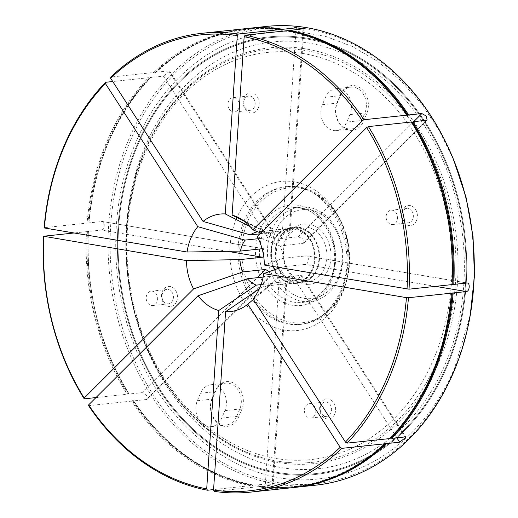 <?xml version="1.0" encoding="UTF-8"?>
<svg xmlns="http://www.w3.org/2000/svg" width="518" height="518" viewBox="0 0 518 518"><rect width="100%" height="100%" fill="white"/><g stroke="black" fill="none" stroke-linecap="round" stroke-linejoin="round"><path stroke-width="0.39" stroke-dasharray="2.59 1.94" d="M303.14 231.436A28.017 22.17 -96.1 0 0 289.963 227.745A28.017 22.17 -96.1 0 0 273.174 241.55A28.017 22.17 -96.1 0 0 282.724 279.772A28.017 22.17 -96.1 0 0 295.907 283.463A28.017 22.17 -96.1 0 0 312.691 269.658A28.017 22.17 -96.1 0 0 303.14 231.436M277.551 241.084A28.017 22.17 83.9 0 1 294.341 227.279A28.017 22.17 83.9 0 1 307.524 230.97A28.017 22.17 83.9 0 1 317.074 269.192A28.017 22.17 83.9 0 1 300.285 282.996A28.017 22.17 83.9 0 1 287.101 279.306A28.017 22.17 83.9 0 1 277.551 241.084A28.017 22.17 83.9 0 1 294.341 227.279A28.017 22.17 83.9 0 1 315.494 240.19A28.017 22.17 83.9 0 1 317.074 269.192A28.017 22.17 83.9 0 1 300.285 282.996A28.017 22.17 83.9 0 1 279.137 270.085A28.017 22.17 83.9 0 1 277.557 241.084M446.639 365.63A219.153 173.4 -96.1 0 0 434.278 138.759A219.153 173.4 -96.1 0 0 268.829 37.775A219.153 173.4 -96.1 0 0 137.497 145.765A219.153 173.4 -96.1 0 0 149.857 372.63A219.153 173.4 -96.1 0 0 315.307 473.614A219.153 173.4 -96.1 0 0 446.639 365.63M263.17 277.065L269.969 276.34L146.471 399.52L147.306 399.158L146.38 395.169L142.042 392.657L128.891 394.062L128.6 393.57L127.137 394.25L95.966 397.571M227.376 251.295L101.418 230.07L86.512 231.663A230.691 182.53 -96.1 0 0 127.137 394.25M258.288 238.694L267.683 237.691L163.41 76.127L150.259 77.525A230.691 182.53 -96.1 0 0 108.307 142.223A230.691 182.53 -96.1 0 0 88.843 222.915L44.127 227.687M150.259 77.525L149.877 78.386L148.504 77.713A230.691 182.53 -96.1 0 0 87.089 223.103M163.41 76.127L169.658 71.154L168.654 70.888L155.504 72.293L155.122 73.148L153.755 72.481L110.794 77.059M289.834 30.42L288.889 31.462L288.079 30.607M288.889 31.462L288.416 31.184A230.063 182.032 -96.1 0 1 406.947 115.482M452.007 284.596L451.89 284.473A230.063 182.032 -96.1 0 0 411.383 122.352L411.383 122.008M391.064 437.904L390.397 437.684L390.015 438.545M390.397 437.684L390.073 438.008A230.063 182.032 -96.1 0 0 431.902 373.491A230.063 182.032 -96.1 0 0 451.314 293.026M259.343 288.876L263.17 286.279L285.781 283.87L272.19 485.217C273.297 484.518 271.018 484.129 265.346 484.065L252.195 485.47L251.379 484.608L250.44 485.651L213.578 489.588M146.471 399.52L133.32 400.926L133.029 400.433L131.572 401.113A230.691 182.53 -96.1 0 0 250.44 485.651M261.078 284.622L278.937 282.718C284.583 283.106 286.862 283.488 285.781 283.87L286.668 283.709L273.083 484.945L259.039 486.622L258.223 485.761L257.284 486.81A230.691 182.53 -96.1 0 0 293.725 487.516M447.241 366.064A220.02 174.087 83.9 0 1 315.397 474.475A220.02 174.087 83.9 0 1 149.288 373.096A220.02 174.087 83.9 0 1 136.881 145.331A220.02 174.087 83.9 0 1 268.732 36.914A220.02 174.087 83.9 0 1 434.835 138.3A220.02 174.087 83.9 0 1 447.241 366.064A220.02 174.087 -96.1 0 0 434.829 138.3A220.02 174.087 -96.1 0 0 268.719 36.92A220.02 174.087 -96.1 0 0 136.875 145.331A220.02 174.087 -96.1 0 0 149.281 373.096A220.02 174.087 -96.1 0 0 315.384 474.475A220.02 174.087 -96.1 0 0 447.235 366.064M437.613 359.939A207.621 164.277 83.9 0 1 313.196 462.244A207.621 164.277 83.9 0 1 156.449 366.569A207.621 164.277 83.9 0 1 144.742 151.644A207.621 164.277 83.9 0 1 269.159 49.34A207.621 164.277 83.9 0 1 425.906 145.014A207.621 164.277 83.9 0 1 437.613 359.939M334.77 414.037A10.095 7.984 83.9 0 1 323.977 417.683A10.095 7.984 83.9 0 1 320.538 403.917A10.095 7.984 83.9 0 1 331.332 400.272A10.095 7.984 83.9 0 1 334.77 414.037M330.989 412.781A7.207 5.704 83.9 0 1 326.664 416.33A7.207 5.704 83.9 0 1 321.225 413.008A7.207 5.704 83.9 0 1 320.817 405.549A7.207 5.704 83.9 0 1 325.136 401.994A7.207 5.704 83.9 0 1 330.581 405.316A7.207 5.704 83.9 0 1 330.989 412.781M315.203 414.465A7.207 5.704 83.9 0 1 310.884 418.013A7.207 5.704 83.9 0 1 305.445 414.691A7.207 5.704 83.9 0 1 305.037 407.232A7.207 5.704 83.9 0 1 309.356 403.677A7.207 5.704 83.9 0 1 314.795 406.999A7.207 5.704 83.9 0 1 315.203 414.465M176.58 301.534A10.095 7.984 83.9 0 1 165.779 305.173A10.095 7.984 83.9 0 1 162.341 291.407A10.095 7.984 83.9 0 1 173.135 287.762A10.095 7.984 83.9 0 1 176.58 301.534M172.792 300.272A7.207 5.704 83.9 0 1 168.473 303.826A7.207 5.704 83.9 0 1 163.028 300.505A7.207 5.704 83.9 0 1 162.62 293.039A7.207 5.704 83.9 0 1 166.945 289.484A7.207 5.704 83.9 0 1 172.384 292.812A7.207 5.704 83.9 0 1 172.792 300.272M157.012 301.955A7.207 5.704 83.9 0 1 152.687 305.51A7.207 5.704 83.9 0 1 147.248 302.188A7.207 5.704 83.9 0 1 146.84 294.723A7.207 5.704 83.9 0 1 151.159 291.168A7.207 5.704 83.9 0 1 156.604 294.489A7.207 5.704 83.9 0 1 157.012 301.955M258.314 108.042A10.095 7.984 83.9 0 1 247.513 111.687A10.095 7.984 83.9 0 1 244.075 97.915A10.095 7.984 83.9 0 1 254.869 94.276A10.095 7.984 83.9 0 1 258.314 108.042M254.526 106.786A7.207 5.704 83.9 0 1 250.207 110.334A7.207 5.704 83.9 0 1 244.761 107.012A7.207 5.704 83.9 0 1 244.354 99.553A7.207 5.704 83.9 0 1 248.672 95.998A7.207 5.704 83.9 0 1 254.118 99.32A7.207 5.704 83.9 0 1 254.526 106.786M238.74 108.469A7.207 5.704 83.9 0 1 234.421 112.017A7.207 5.704 83.9 0 1 228.982 108.696A7.207 5.704 83.9 0 1 228.574 101.237A7.207 5.704 83.9 0 1 232.893 97.682A7.207 5.704 83.9 0 1 238.338 101.004A7.207 5.704 83.9 0 1 238.74 108.469M416.504 220.551A10.095 7.984 83.9 0 1 405.711 224.197A10.095 7.984 83.9 0 1 402.272 210.425A10.095 7.984 83.9 0 1 413.066 206.779A10.095 7.984 83.9 0 1 416.504 220.551M412.716 219.289A7.207 5.704 83.9 0 1 408.398 222.844A7.207 5.704 83.9 0 1 402.959 219.522A7.207 5.704 83.9 0 1 402.551 212.056A7.207 5.704 83.9 0 1 406.87 208.508A7.207 5.704 83.9 0 1 412.315 211.83A7.207 5.704 83.9 0 1 412.716 219.289M396.937 220.972A7.207 5.704 83.9 0 1 392.618 224.527A7.207 5.704 83.9 0 1 387.173 221.205A7.207 5.704 83.9 0 1 386.771 213.74A7.207 5.704 83.9 0 1 391.09 210.191A7.207 5.704 83.9 0 1 396.529 213.513A7.207 5.704 83.9 0 1 396.937 220.972M247.766 221.335A67.767 53.619 83.9 0 1 320.253 196.866A67.767 53.619 83.9 0 1 343.356 289.316A67.767 53.619 83.9 0 1 270.869 313.785A67.767 53.619 83.9 0 1 247.766 221.335M343.499 290.132A69.205 54.759 -96.1 0 0 339.594 218.492A69.205 54.759 -96.1 0 0 287.348 186.603A69.205 54.759 -96.1 0 0 245.875 220.7A69.205 54.759 -96.1 0 0 249.773 292.346A69.205 54.759 -96.1 0 0 302.026 324.236A69.205 54.759 -96.1 0 0 343.499 290.132M275.434 231.688A44.697 35.366 83.9 0 1 323.245 215.553A44.697 35.366 83.9 0 1 338.481 276.528A44.697 35.366 83.9 0 1 290.669 292.664A44.697 35.366 83.9 0 1 275.434 231.688M338.766 278.16A47.578 37.646 -96.1 0 0 336.078 228.911A47.578 37.646 -96.1 0 0 300.162 206.986A47.578 37.646 -96.1 0 0 271.646 230.426A47.578 37.646 -96.1 0 0 274.333 279.681A47.578 37.646 -96.1 0 0 310.25 301.606A47.578 37.646 -96.1 0 0 338.766 278.16M285.606 238.921A30.277 23.957 -96.1 0 0 295.927 280.225A30.277 23.957 -96.1 0 0 328.315 269.295A30.277 23.957 -96.1 0 0 317.994 227.991A30.277 23.957 -96.1 0 0 285.606 238.921M324.527 268.039A27.396 21.678 83.9 0 1 308.113 281.533A27.396 21.678 83.9 0 1 287.432 268.913A27.396 21.678 83.9 0 1 285.884 240.553A27.396 21.678 83.9 0 1 302.298 227.052A27.396 21.678 83.9 0 1 322.979 239.679A27.396 21.678 83.9 0 1 324.527 268.039M130.368 140.702A229.247 181.384 83.9 0 1 375.595 57.932A229.247 181.384 83.9 0 1 453.742 370.694A229.247 181.384 83.9 0 1 208.514 453.464A229.247 181.384 83.9 0 1 130.368 140.702M266.712 26.405A230.691 182.53 -96.1 0 0 128.47 140.074A230.691 182.53 -96.1 0 0 141.485 378.878A230.691 182.53 -96.1 0 0 315.643 485.178M144.6 150.829A209.065 165.417 -96.1 0 0 215.87 436.046A209.065 165.417 -96.1 0 0 439.51 360.567A209.065 165.417 -96.1 0 0 368.24 75.35A209.065 165.417 -96.1 0 0 144.6 150.829M280.225 267.715L282.666 266.835L305.277 264.426C308.942 264.381 309.563 255.29 305.853 255.866L466.912 283.009M253.056 298.938L278.03 277.797A27.396 21.678 -96.1 0 0 280.879 272.695A27.396 21.678 -96.1 0 0 282.666 266.835M245.674 28.652A230.691 182.53 -96.1 0 0 155.504 72.293M278.03 277.797L300.641 275.388L404.921 436.952M263.17 286.279A27.396 21.678 -96.1 0 0 264.458 286.189A27.396 21.678 -96.1 0 0 272.785 283.035L295.396 280.62L301.703 275.744L300.641 275.388M269.263 271.633L270.778 275.997L269.969 276.34M262.095 248.757L263.474 248.666L263.72 256.527M274.844 269.638A27.396 21.678 -96.1 0 0 295.836 282.847A27.396 21.678 -96.1 0 0 312.25 269.347A27.396 21.678 -96.1 0 0 310.709 240.987A27.396 21.678 -96.1 0 0 290.028 228.367A27.396 21.678 -96.1 0 0 273.608 241.861A27.396 21.678 -96.1 0 0 273.472 266.576M316.634 268.881A27.396 21.678 83.9 0 1 300.22 282.375A27.396 21.678 83.9 0 1 279.539 269.755A27.396 21.678 83.9 0 1 277.991 241.394A27.396 21.678 83.9 0 1 294.412 227.894A27.396 21.678 83.9 0 1 315.093 240.52A27.396 21.678 83.9 0 1 316.634 268.881M137.484 145.765A219.153 173.4 -96.1 0 0 149.844 372.63A219.153 173.4 -96.1 0 0 315.294 473.62A219.153 173.4 -96.1 0 0 446.626 365.63A219.153 173.4 -96.1 0 0 434.265 138.766A219.153 173.4 -96.1 0 0 268.816 37.775A219.153 173.4 -96.1 0 0 137.484 145.765M273.174 241.55A28.017 22.17 -96.1 0 0 274.754 270.551A28.017 22.17 -96.1 0 0 295.901 283.463A28.017 22.17 -96.1 0 0 312.691 269.658A28.017 22.17 -96.1 0 0 311.111 240.656A28.017 22.17 -96.1 0 0 289.957 227.745A28.017 22.17 -96.1 0 0 273.174 241.55M260.133 233.819L273.892 232.647L267.683 237.691M250.123 226.593L259.939 231.624A27.396 21.678 -96.1 0 0 258.65 231.708A27.396 21.678 -96.1 0 0 257.77 231.824M259.939 231.624L282.55 229.209L296.011 29.759M260.871 233.087L275.744 239.154A27.396 21.678 -96.1 0 0 269.14 233.838A27.396 21.678 -96.1 0 0 266.783 232.776L289.394 230.361L290.294 229.953L282.55 229.209M275.744 239.154L298.355 236.739L413.617 121.769M264.342 265.035L283.242 258.281A27.396 21.678 -96.1 0 0 280.18 246.018L303.658 243.207L302.92 239.025L298.355 236.739M283.242 258.281L306.287 255.879L467.34 283.022M257.284 486.81L214.322 491.388M131.572 401.113L88.61 405.691M86.512 231.663L74.119 232.983M148.504 77.713L112.736 81.527M244.794 28.743A230.691 182.53 -96.1 0 0 153.755 72.481M259.039 486.622A230.691 182.53 -96.1 0 0 294.6 487.425M133.32 400.926A230.691 182.53 -96.1 0 0 252.195 485.47M88.267 231.475A230.691 182.53 -96.1 0 0 128.891 394.062M101.418 230.07C104.753 229.973 105.374 220.888 101.994 221.516L88.843 222.915M263.474 248.666L102.422 221.529L263.053 248.653M251.379 484.608L251.852 484.887A230.063 182.032 -96.1 0 1 133.32 400.589L133.029 400.433M128.872 393.648C99.385 345.046 85.891 291.038 88.39 231.617A230.063 182.032 -96.1 0 0 128.891 393.725L128.6 393.57M149.877 78.386L150.201 78.063A230.063 182.032 -96.1 0 0 108.366 142.579A230.063 182.032 -96.1 0 0 88.96 223.044L88.727 223.141M281.416 29.759A230.063 182.032 -96.1 0 0 155.445 72.831L155.122 73.148M244.412 221.348L266.783 232.776M257.258 236.694L280.18 246.018M253.393 299.462L272.785 283.035M357.802 464.931A230.063 182.032 -96.1 0 1 258.696 486.039L258.223 485.761M215.255 390.857L212.108 398.323A18.745 14.828 -96.1 0 0 218.492 423.892A18.745 14.828 -96.1 0 0 238.545 417.126L241.699 409.66A18.745 14.828 -96.1 0 0 235.308 384.091A18.745 14.828 -96.1 0 0 215.255 390.857L215.397 391.673A17.301 13.688 83.9 0 1 225.764 383.145A17.301 13.688 83.9 0 1 238.83 391.122A17.301 13.688 83.9 0 1 239.802 409.032L236.655 416.491A17.301 13.688 83.9 0 1 226.282 425.019A17.301 13.688 83.9 0 1 213.222 417.048A17.301 13.688 83.9 0 1 212.244 399.138L215.397 391.673L200.492 393.266A17.301 13.688 83.9 0 1 210.865 384.738A17.301 13.688 83.9 0 1 223.925 392.709A17.301 13.688 83.9 0 1 224.903 410.619L221.749 418.084A17.301 13.688 83.9 0 1 211.376 426.605A17.301 13.688 83.9 0 1 198.316 418.635A17.301 13.688 83.9 0 1 197.339 400.725L200.492 393.266M363.591 121.102L366.744 113.636A18.745 14.828 -96.1 0 0 360.353 88.066A18.745 14.828 -96.1 0 0 340.3 94.833L337.153 102.299A18.745 14.828 -96.1 0 0 343.538 127.868A18.745 14.828 -96.1 0 0 363.591 121.102L361.693 120.467A17.301 13.688 83.9 0 1 351.327 128.995A17.301 13.688 83.9 0 1 338.267 121.024A17.301 13.688 83.9 0 1 337.289 103.114L340.443 95.649A17.301 13.688 83.9 0 1 350.809 87.128A17.301 13.688 83.9 0 1 363.876 95.098A17.301 13.688 83.9 0 1 364.847 113.008L361.693 120.467L346.795 122.06A17.301 13.688 83.9 0 1 336.422 130.588A17.301 13.688 83.9 0 1 323.361 122.611A17.301 13.688 83.9 0 1 322.384 104.701L325.537 97.242A17.301 13.688 83.9 0 1 335.904 88.714A17.301 13.688 83.9 0 1 348.97 96.685A17.301 13.688 83.9 0 1 349.941 114.595L346.795 122.06M87.387 231.701A230.063 182.032 -96.1 0 0 127.901 393.829M149.203 78.173A230.063 182.032 -96.1 0 0 87.963 223.148M281.572 30.031A230.063 182.032 -96.1 0 0 154.455 72.934M132.33 400.692A230.063 182.032 -96.1 0 0 250.861 484.997M257.705 486.149A230.063 182.032 -96.1 0 0 384.829 443.24M433.825 358.676A204.739 161.992 83.9 0 1 214.815 432.595A204.739 161.992 83.9 0 1 145.021 153.283A204.739 161.992 83.9 0 1 364.031 79.358A204.739 161.992 83.9 0 1 433.825 358.676M341.744 290.32A69.205 54.759 83.9 0 1 300.272 324.423A69.205 54.759 83.9 0 1 248.025 292.534A69.205 54.759 83.9 0 1 244.12 220.888A69.205 54.759 83.9 0 1 285.593 186.791A69.205 54.759 83.9 0 1 337.84 218.68A69.205 54.759 83.9 0 1 341.744 290.32M236.545 218.369A74.974 59.324 -96.1 0 0 262.102 320.655A74.974 59.324 -96.1 0 0 342.301 293.589A74.974 59.324 -96.1 0 0 316.744 191.304A74.974 59.324 -96.1 0 0 236.545 218.369M330.873 279.001A47.578 37.646 83.9 0 1 302.363 302.447A47.578 37.646 83.9 0 1 266.44 280.523A47.578 37.646 83.9 0 1 263.759 231.268A47.578 37.646 83.9 0 1 292.269 207.828A47.578 37.646 83.9 0 1 328.192 229.752A47.578 37.646 83.9 0 1 330.873 279.001M259.971 230.011A50.466 39.925 -96.1 0 0 277.175 298.854A50.466 39.925 -96.1 0 0 331.151 280.639A50.466 39.925 -96.1 0 0 313.953 211.791A50.466 39.925 -96.1 0 0 259.971 230.011M142.042 392.657L257.304 277.687M168.654 70.888L272.934 232.459M302.985 29.014L289.394 230.361M426.282 120.422L302.784 243.602M435.463 286.363L305.277 264.426M396.846 437.814L295.396 280.62M265.346 484.065L278.937 282.718M197.339 400.725L212.244 399.138L212.108 398.323M221.749 418.084L236.655 416.491L238.545 417.126M224.903 410.619L239.802 409.032L241.699 409.66M322.384 104.701L337.289 103.114L337.153 102.299M349.941 114.595L364.847 113.008L366.744 113.636M325.537 97.242L340.443 95.649L340.3 94.833M312.199 37.302A230.063 182.032 -96.1 0 0 289.407 31.08M278.826 268.214L286.817 277.985C295.014 282.673 301.644 282.362 306.701 277.039C319.982 263.927 315.151 240.876 303.431 232.757L296.84 229.798L292.437 229.558L284.641 232.789L277.02 244.328L275.854 258.1L278.451 267.411M144.911 147.164C169.671 87.542 218.907 47.209 272.397 42.01C328.872 35.36 388.888 68.493 425.362 127.182C468.55 193.933 476.813 291.498 445.389 363.571C420.629 423.193 371.387 463.526 317.903 468.732C269.833 474.184 219.03 451.482 182.614 407.789C166.531 388.617 153.619 366.543 143.881 341.576C119.535 279.908 119.962 205.206 144.911 147.164M470.247 315.19L454.765 367.534C428.846 430.07 376.521 473.225 318.984 478.852C243.615 488.241 165.106 430.147 133.424 342.722C109.104 279.111 109.881 202.985 135.535 143.201C161.454 80.666 213.772 37.51 271.315 31.883L298.633 31.598L325.854 36.493L352.324 46.458L377.441 61.228L400.628 80.465L421.361 103.697L439.186 130.406L453.697 159.965M155.342 73.057C181.915 47.902 212.056 33.417 245.772 29.604C257.789 28.328 269.846 28.561 281.941 30.309M288.766 31.462C335.813 41.259 375.213 69.295 406.973 115.566M411.402 122.429C440.883 171.024 454.377 225.039 451.884 284.453M451.307 293.007C448.899 321.587 442.437 348.381 431.915 373.4C421.322 398.355 407.407 419.82 390.171 437.788M384.932 443.013C358.359 468.168 328.218 482.653 294.496 486.467C282.485 487.742 270.428 487.509 258.333 485.761M269.159 49.34C216.265 54.507 168.065 94.218 144.121 151.968C111.823 225.816 123.219 326.45 171.18 390.896C206.792 440.701 261.312 468.22 313.196 462.244M310.884 418.013L326.664 416.33M152.687 305.51L168.473 303.826M234.421 112.017L250.207 110.334M392.618 224.527L408.398 222.844M287.348 186.603L285.593 186.791C325.744 179.228 362.289 245.454 340.501 290.967C331.397 310.923 317.987 322.079 300.272 324.423L302.026 324.236M300.162 206.986L292.269 207.828C320.221 202.706 345.169 248.116 330.251 279.325C324.003 293.084 314.704 300.79 302.363 302.447L310.25 301.606M295.836 282.847L264.458 286.189M308.113 281.533L300.22 282.375M302.298 227.052L294.412 227.894M290.028 228.367L258.65 231.708M269.14 233.838L238.999 217.864M270.778 275.997L147.306 399.158M301.703 275.744L405.937 437.237M303.658 243.207L427.13 120.046M290.294 229.953L303.878 28.717M273.892 232.647L169.658 71.154M211.376 426.605L226.282 425.019M210.865 384.738L225.764 383.145M336.422 130.588L351.327 128.995M335.904 88.714L350.809 87.128M391.09 210.191L406.87 208.508M232.893 97.682L248.672 95.998M151.159 291.168L166.945 289.484M309.356 403.677L325.136 401.994M251.508 484.615C204.461 474.812 165.061 446.775 133.301 400.505M88.966 223.064C94.464 164.167 114.841 115.909 150.103 78.283"/><path stroke-width="0.78" d="M296.011 29.759L296.141 27.862L282.99 29.267L282.045 30.309L281.235 29.448A230.691 182.53 -96.1 0 0 244.794 28.743L201.839 33.32A230.691 182.53 83.9 0 1 238.274 34.033L281.235 29.448M282.045 30.309L281.572 30.031M413.617 121.769L421.853 113.559L408.702 114.957L407.239 115.637L406.947 115.145A230.691 182.53 -96.1 0 0 288.079 30.607L245.118 35.185A230.691 182.53 83.9 0 1 363.992 119.729L406.947 115.145M421.853 113.559L426.236 116.019L427.13 120.046L413.131 121.821A230.691 182.53 -96.1 0 1 453.762 284.408L466.912 283.009C470.35 282.388 469.748 291.472 466.336 291.563L453.185 292.968A230.691 182.53 -96.1 0 1 433.721 373.659A230.691 182.53 -96.1 0 1 391.77 438.357L404.921 436.952L405.937 437.237L399.669 442.191L386.519 443.589L385.146 442.922L384.764 443.777L341.809 448.361A230.691 182.53 83.9 0 1 250.764 492.1A230.691 182.53 83.9 0 1 214.322 491.388L213.546 490.054L225.583 311.674L259.343 288.876M453.185 292.968L408.469 297.733A230.691 182.53 83.9 0 1 389.005 378.425A230.691 182.53 83.9 0 1 347.054 443.13L390.015 438.545A230.691 182.53 -96.1 0 0 431.967 373.847A230.691 182.53 -96.1 0 0 451.431 293.156M294.6 487.425A230.691 182.53 -96.1 0 0 295.474 487.334L315.643 485.178A230.691 182.53 -96.1 0 0 453.885 371.51A230.691 182.53 -96.1 0 0 440.87 132.705A230.691 182.53 -96.1 0 0 266.712 26.405L246.549 28.555A230.691 182.53 -96.1 0 0 245.674 28.652M105.542 82.297L105.407 83.534A229.247 181.384 -96.1 0 0 63.733 147.811A229.247 181.384 -96.1 0 0 44.393 227.972L44.127 227.687A230.691 182.53 83.9 0 1 63.591 146.995A230.691 182.53 83.9 0 1 105.542 82.297L112.736 81.527M347.054 443.13L345.435 442.074L253.056 298.938A49.022 38.785 -96.1 0 0 259.997 287.393A49.022 38.785 -96.1 0 0 263.759 273.588L280.225 267.715M282.99 29.267A230.691 182.53 -96.1 0 0 246.549 28.555M296.141 27.862L303.878 28.717L289.834 30.42L289.407 31.08M408.702 114.957A230.691 182.53 -96.1 0 0 289.834 30.42M466.912 283.009L467.34 283.022M213.578 489.588L207.478 490.235A230.691 182.53 83.9 0 1 88.61 405.691L88.604 404.914L198.018 295.778L247.364 278.749A27.396 21.678 -96.1 0 0 256.326 285.127L261.078 284.622M247.364 278.749L263.17 277.065M95.966 397.571L84.181 398.828A230.691 182.53 83.9 0 1 43.551 236.24L186.506 260.573L239.866 259.622A27.396 21.678 -96.1 0 0 242.929 271.885L265.54 269.477L269.263 271.633M239.866 259.622L262.477 257.213L227.376 251.295M263.72 256.527L262.477 257.213M105.407 83.534L197.792 226.67L245.079 240.099A27.396 21.678 -96.1 0 0 242.236 245.208A27.396 21.678 -96.1 0 0 240.443 251.068L262.095 248.757M273.472 266.576A27.396 21.678 -96.1 0 0 274.844 269.638M245.079 240.099L258.288 238.694M257.77 231.824A27.396 21.678 -96.1 0 0 250.323 234.868L260.133 233.819M250.764 492.1L293.725 487.516A230.691 182.53 -96.1 0 0 384.764 443.777M74.119 232.983L43.551 236.24M238.274 34.033L237.302 35.554A229.247 181.384 -96.1 0 0 110.651 78.296L110.794 77.059A230.691 182.53 83.9 0 1 201.839 33.32M452.007 284.596A230.691 182.53 -96.1 0 0 411.383 122.008L368.421 126.593A230.691 182.53 83.9 0 1 409.045 289.18L452.007 284.596M295.474 487.334A230.691 182.53 -96.1 0 0 386.519 443.589M43.816 236.525A229.247 181.384 -96.1 0 0 84.175 398.051L193.59 288.914L242.929 271.885M84.175 398.051L84.181 398.828M44.393 227.972L187.082 252.02L240.443 251.068M110.651 78.296L203.037 221.439L250.323 234.868M237.302 35.554L225.259 213.934L250.123 226.593M363.992 119.729L362.237 120.694A229.247 181.384 -96.1 0 0 244.146 36.707L232.103 215.087L244.412 221.348M244.146 36.707L245.118 35.185M362.237 120.694L252.823 229.83L260.871 233.087M413.131 121.821L411.674 122.501M407.031 289.083A229.247 181.384 -96.1 0 0 366.666 127.557L257.258 236.694A49.022 38.785 -96.1 0 1 264.342 265.035L409.045 289.18M366.666 127.557L368.421 126.593M453.762 284.408L452.123 284.376M345.435 442.074A229.247 181.384 -96.1 0 0 406.449 297.636L263.759 273.588M406.449 297.636L408.469 297.733M391.77 438.357L391.064 437.904A230.063 182.032 -96.1 0 0 432.899 373.387A230.063 182.032 -96.1 0 0 452.305 292.923M213.546 490.054A229.247 181.384 -96.1 0 0 340.19 447.312L247.805 304.17L253.393 299.462M340.19 447.312L341.809 448.361M88.604 404.914A229.247 181.384 -96.1 0 0 206.701 488.901L218.738 310.522L256.326 285.127M206.701 488.901L207.478 490.235M225.583 311.674A49.022 38.785 -96.1 0 0 247.805 304.17M252.823 229.83A49.022 38.785 -96.1 0 0 238.999 217.864A49.022 38.785 -96.1 0 0 232.103 215.087M225.259 213.934A49.022 38.785 -96.1 0 0 203.037 221.439M197.792 226.67A49.022 38.785 -96.1 0 0 187.082 252.02M186.506 260.573A49.022 38.785 -96.1 0 0 193.59 288.914M198.018 295.778A49.022 38.785 -96.1 0 0 218.738 310.522M257.304 277.687L265.54 269.477M466.336 291.563L435.463 286.363M399.669 442.191L396.846 437.814M357.802 464.931A230.063 182.032 -96.1 0 0 385.819 443.136M452.881 284.369A230.063 182.032 -96.1 0 0 412.373 122.242M407.944 115.378A230.063 182.032 -96.1 0 0 312.199 37.302M282.563 29.921A230.063 182.032 -96.1 0 0 281.416 29.759M278.451 267.411L278.826 268.214M453.697 159.965L466.038 197.274L473.031 236.396L474.449 276.113L470.247 315.19"/></g></svg>
